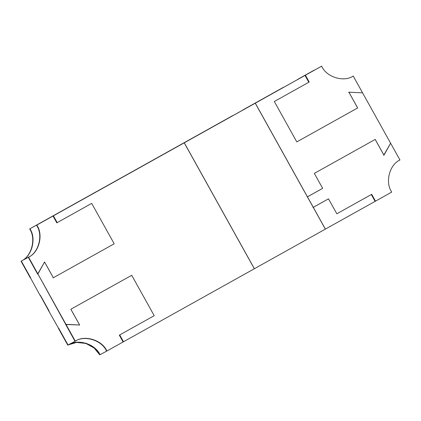 <?xml version="1.0" encoding="UTF-8"?>
<svg xmlns="http://www.w3.org/2000/svg" width="421" height="421" viewBox="0 0 421 421"><rect width="100%" height="100%" fill="white"/><g stroke="black" fill="none" stroke-linecap="round" stroke-linejoin="round"><path stroke-width="0.63" d="M232.566 115.696L29.928 228.766L320.981 66.518L255.305 103.171L307.435 196.833L322.654 188.34L314.329 173.389L375.2 139.425L383.963 155.165L390.604 143.208L362.565 92.836L390.604 143.208L383.694 155.307L383.963 155.165L375.2 139.425L314.329 173.389L322.654 188.34L307.167 196.975L307.435 196.833L255.305 103.171L53.409 215.815L57.209 222.641L91.699 203.39L114.191 243.796L53.32 277.76L44.558 262.02L37.648 274.118L28.302 257.331L21.318 261.078L40.032 295.332L40.3 295.184L49.062 310.93L48.794 311.072L68.049 345.036L75.033 341.289L37.916 273.976L65.955 324.349L79.601 324.986L70.839 309.246L131.715 275.281L154.202 315.687L119.706 334.932L123.506 341.752L123.111 341.968L254.379 268.73L123.506 341.752L119.706 334.932L154.202 315.687L131.715 275.281L70.839 309.246L79.601 324.986L65.687 324.496L75.033 341.289L68.049 345.036L48.794 311.072L49.062 310.93L40.3 295.184L40.032 295.332L21.318 261.078L29.481 256.626L28.302 257.331L37.648 274.118L44.558 262.02L44.289 262.162L44.558 262.02L53.32 277.76L114.191 243.796L91.699 203.39L56.94 222.783L57.209 222.641L53.409 215.815L53.141 215.962L56.94 222.783L53.141 215.962L29.928 228.766C36.616 238.644 31.88 256.415 21.318 261.078C31.88 256.415 36.616 238.644 29.928 228.766L232.566 115.696M243.038 109.86L283.407 87.336L243.038 109.86M283.138 87.479L283.407 87.336L283.138 87.479M68.423 344.836L76.68 342.42L85.963 343.452L94.188 348.051L99.751 354.845L100.019 354.703L94.457 347.909L86.231 343.304L76.948 342.273L68.691 344.688L76.948 342.273L86.231 343.304L94.457 347.909L100.019 354.703L107.002 350.956L100.019 354.703C95.151 343.81 77.564 338.495 68.049 345.036L67.781 345.178L58.435 328.385L67.781 345.178L68.049 345.036L58.703 328.243L58.435 328.385L58.703 328.243L68.049 345.036C77.564 338.495 95.151 343.81 100.019 354.703L99.751 354.845C94.878 343.957 77.296 338.637 67.781 345.178M76.248 340.652L75.433 341.068L76.248 340.652M375.232 201.291L325.128 229.25L375.111 201.364L371.311 194.544L336.821 213.789L328.496 198.838L313.277 207.327L325.396 229.103L313.277 207.327L313.008 207.474L328.496 198.838L336.821 213.789L371.311 194.544L375.111 201.364L375.5 201.149L371.706 194.328L336.821 213.789L328.501 198.849L313.282 207.337L307.441 196.844L322.66 188.35L314.329 173.389L375.179 139.435L383.957 155.207L390.604 143.203L399.95 159.996C389.446 164.595 384.883 182.43 391.735 192.087L375.232 201.291L371.438 194.47L375.232 201.291M362.565 92.836L348.914 92.199L357.676 107.939L296.805 141.903L274.318 101.498L308.814 82.253L305.014 75.433L308.814 82.253L274.318 101.498L296.805 141.903L357.676 107.939L348.914 92.199L362.565 92.836L348.877 92.183L357.655 107.955L296.805 141.903L274.318 101.498L309.203 82.032L308.809 82.248L309.203 82.032L305.409 75.212L321.644 66.155L305.141 75.359L305.409 75.212L305.141 75.359L308.935 82.179L305.141 75.359L321.644 66.155C326.243 77.069 343.789 82.563 353.219 76.043L352.772 76.285L353.219 76.043L362.57 92.836L353.219 76.043C343.789 82.563 326.243 77.069 321.644 66.155L305.409 75.212L309.203 82.032L274.318 101.498L296.805 141.903L357.655 107.955L348.877 92.183L362.57 92.836M254.379 268.73L184.287 142.793L254.379 268.73M79.332 325.133L79.601 324.986L79.332 325.133M119.438 335.074L123.237 341.899L119.438 335.074M348.646 92.341L348.914 92.199L348.646 92.341M357.408 108.081L357.676 107.939L357.408 108.081M352.64 76.359L353.219 76.043M123.111 341.973L106.876 351.03C102.277 340.115 84.726 334.621 75.296 341.142L75.027 341.284C84.458 334.763 102.008 340.257 106.608 351.177C102.008 340.257 84.458 334.763 75.027 341.284L75.296 341.142L65.95 324.349L65.681 324.491L75.027 341.284L65.681 324.491L79.643 325.001L70.865 309.23L131.715 275.281L154.202 315.687L119.317 335.153L123.111 341.973L119.317 335.153L154.202 315.687L131.715 275.281L70.865 309.23L79.643 325.001L65.95 324.349L75.296 341.142C84.726 334.621 102.277 340.115 106.876 351.03L123.111 341.973M52.751 216.178L36.511 225.24L53.02 216.036L52.751 216.178L53.02 216.036L56.814 222.856L91.699 203.39L114.191 243.796L53.341 277.749L44.563 261.978L37.916 273.982L28.57 257.184C39.069 252.589 43.637 234.755 36.78 225.093L36.511 225.24C43.368 234.897 38.8 252.732 28.302 257.331L28.57 257.184L28.302 257.331L37.648 274.124L37.916 273.982L37.648 274.124L28.302 257.331C38.8 252.732 43.368 234.897 36.511 225.24L52.751 216.178M53.072 277.892L53.341 277.749L53.072 277.892M53.02 216.036L36.78 225.093C43.637 234.755 39.069 252.589 28.57 257.184L37.916 273.982L44.563 261.978L53.341 277.749L114.191 243.796L91.699 203.39L56.814 222.856L53.02 216.036M322.391 188.497L307.172 196.986L322.391 188.497M313.013 207.479L313.282 207.337L313.013 207.479M314.329 173.389L322.66 188.35L307.441 196.844L313.282 207.337L328.501 198.849L336.821 213.789L371.706 194.328L375.5 201.149L391.735 192.087C384.883 182.43 389.446 164.595 399.95 159.996L390.604 143.203L383.957 155.207L375.179 139.435L314.329 173.389M254.331 268.756L184.235 142.824L183.966 142.966L255.252 103.198L183.966 142.966L255.252 103.198L325.349 229.135L254.331 268.756L325.349 229.135L255.252 103.198L184.235 142.824L254.331 268.756M297.494 79.469L313.998 70.265L297.494 79.469M283.317 87.379L242.738 110.023L283.317 87.379M30.396 278.013L21.05 261.22C31.612 256.557 36.343 238.791 29.659 228.913L46.157 219.709L29.659 228.913C36.343 238.791 31.612 256.557 21.05 261.22L21.318 261.078C31.88 256.415 36.616 238.644 29.928 228.766C36.616 238.644 31.88 256.415 21.318 261.078L21.05 261.22L30.396 278.013L30.665 277.871L21.318 261.078L30.665 277.871L30.396 278.013M60.229 211.858L100.808 189.213L60.229 211.858M100.703 189.271L60.119 211.916L100.703 189.271M40.169 295.258L49.062 310.924L48.82 311.056L40.169 295.258"/></g></svg>
